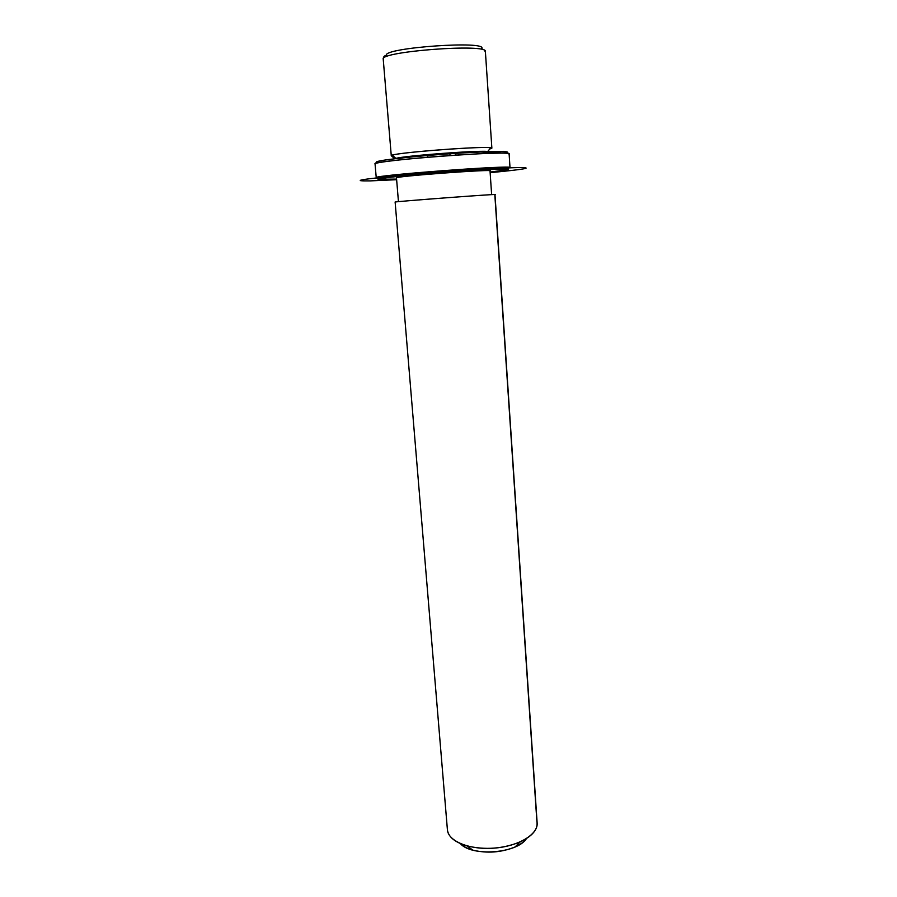 <?xml version="1.0" encoding="UTF-8"?>
<svg xmlns="http://www.w3.org/2000/svg" width="897" height="897" viewBox="0 0 897 897"><rect width="100%" height="100%" fill="white"/><g stroke="black" fill="none" stroke-linecap="round" stroke-linejoin="round"><path stroke-width="1.35" d="M490.749 147.781L487.676 151.548C480.243 150.046 403.045 155.854 395.925 158.444L392.314 155.181C399.793 152.255 482.922 146.009 490.749 147.781L491.713 148.364L489.751 148.992L491.87 148.162C494.987 145 387.93 153.039 391.271 155.719L392.314 155.181M394.702 158.747L391.271 155.719L394.702 158.747M399.726 159.464L403.863 159.453L399.726 159.464M479.962 153.735L484.066 153.129L479.962 153.735M391.496 155.921L393.48 156.235L391.271 155.719L383.221 59.146C379.409 51.443 488.226 43.28 485.378 51.488C488.226 43.28 379.409 51.443 383.221 59.146L391.271 155.719L383.232 59.191M395.229 158.679C398.313 156.168 484.963 149.653 488.394 151.671M489.885 170.968C497.667 168.658 393.895 176.328 396.485 177.875L398.447 201.657L396.485 177.875C393.682 176.417 492.946 168.961 490.02 170.845L491.634 194.649M447.412 829.848L395.129 202.072C392.011 201.735 498.227 193.752 494.976 194.559L537.146 823.02C538.211 834.378 518.331 846.376 493.989 848.147C469.669 850.076 448.141 841.229 447.412 829.848C448.343 836.923 454.869 842.283 466.967 845.893C485.142 850.188 502.892 848.854 520.215 841.891C532.762 835.903 538.312 829.019 536.877 821.248L494.808 194.604C503.441 193.371 392.258 201.69 395.129 202.072L447.401 829.703M526.472 838.572C524.117 841.79 520.327 844.582 515.08 846.959C501.333 852.509 487.239 853.574 472.809 850.132C467.27 848.573 463.099 846.376 460.296 843.55C471.575 856.96 517.322 853.518 526.472 838.572M450.025 155.529L449.958 154.62L450.025 155.529M485.243 52.004L484.604 50.165L481.611 48.685C489.157 40.264 383.176 47.631 386.338 55.334C384.286 55.704 383.254 56.971 383.221 59.146M506.345 153.208L504.675 153.14L507.052 152.434C510.83 150.718 481.868 151.414 444.688 154.149C407.53 156.863 375.551 160.641 376.594 162.021L379.341 162.559L377.704 162.884M508.823 154.037C512.759 152.311 483.079 153.084 444.901 155.887C406.733 158.679 373.937 162.503 375.058 163.871L375.047 163.837C369.968 160.776 513.678 149.967 509.115 153.757L510.001 167.571C514.62 164.712 371.246 175.498 376.235 177.628L378.904 177.965L376.247 177.64L377.895 177.057C388.625 174.287 497.252 166.124 508.274 167.257L510.001 167.571M375.294 163.59L376.594 162.021C375.551 160.641 407.53 156.863 444.688 154.149C481.868 151.414 510.83 150.718 507.052 152.434M378.063 179.243C377.076 178.335 408.998 175.027 446.044 172.291C483.113 169.544 511.963 168.367 508.162 169.611L490.11 172.067L508.162 169.611L506.738 169.141C495.895 168.131 390.262 176.07 379.7 178.694L378.063 179.243L376.247 177.64L378.063 179.243L396.586 179.097L378.063 179.243M507.422 168.3L509.709 167.773L507.422 168.3M476.778 153.88L503.385 151.335M490.143 172.673C523.803 169.432 533.861 167.728 520.305 167.56C503.172 167.649 446.044 171.338 403.93 175.15C360.616 179.277 349.494 181.183 370.562 180.88L396.631 179.703M398.447 201.657L396.485 177.886M447.412 829.77L395.129 202.072M515.08 846.959L520.215 841.891M472.809 850.132L466.967 845.893M427.791 156.347L427.858 157.233M455.844 154.239L455.911 155.125M485.378 51.488L491.87 148.162M376.235 177.628L375.047 163.837M377.895 177.057L379.7 178.694M508.274 167.257L506.738 169.141"/></g></svg>
